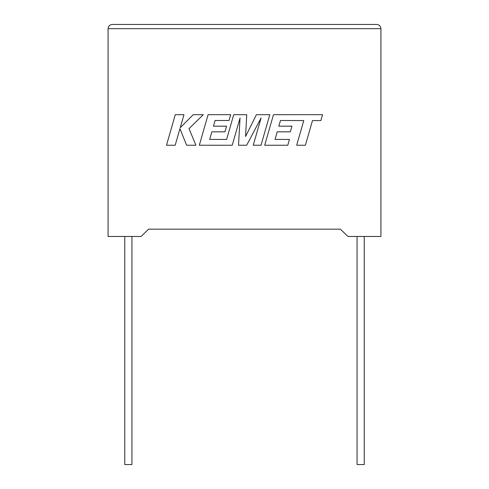 <?xml version="1.0" encoding="UTF-8"?>
<svg xmlns="http://www.w3.org/2000/svg" width="489" height="489" viewBox="0 0 489 489"><rect width="100%" height="100%" fill="white"/><g stroke="black" fill="none" stroke-linecap="round" stroke-linejoin="round"><path stroke-width="0.73" d="M357.062 236.474L357.062 464.55L364.238 464.55L364.238 236.474M131.938 236.474L131.938 464.55L124.762 464.55L124.762 236.474M347.979 236.474L380.925 236.474L380.925 28.674C380.656 26.125 379.244 24.719 376.701 24.45C379.244 24.719 380.656 26.125 380.925 28.674L108.075 28.674L108.075 236.474L141.021 236.474L148.601 229.164L340.399 229.164L347.979 236.474M112.299 24.45C109.756 24.719 108.344 26.125 108.075 28.674C108.344 26.125 109.756 24.719 112.299 24.45L376.701 24.45M175.276 114.683L166.492 145.239L175.184 145.239L179.94 128.65L186.602 145.239L195.9 145.239L189.023 128.65L203.29 114.683L193.228 114.683L180.239 127.715L183.98 114.683L175.276 114.683M269.8 114.683L256.395 114.683L245.57 136.51L246.743 114.683L233.73 114.683L226.615 139.426L209.677 139.426L211.841 131.828L224.952 131.828L226.566 126.18L213.448 126.18L215.105 120.496L229.029 120.496L230.68 114.683L208.1 114.683L199.31 145.239L232.232 145.239L240.044 118.032L238.522 145.239L246.664 145.239L261.102 117.904L253.247 145.239L261.016 145.239L269.8 114.683M280.478 120.496L303.773 120.581L296.682 145.239L305.393 145.239L312.477 120.581L320.845 120.581L322.544 114.683L273.479 114.683L264.69 145.239L287.783 145.239L289.433 139.426L275.044 139.426L277.214 131.828L290.325 131.828L291.939 126.18L278.828 126.18L280.478 120.496"/></g></svg>
